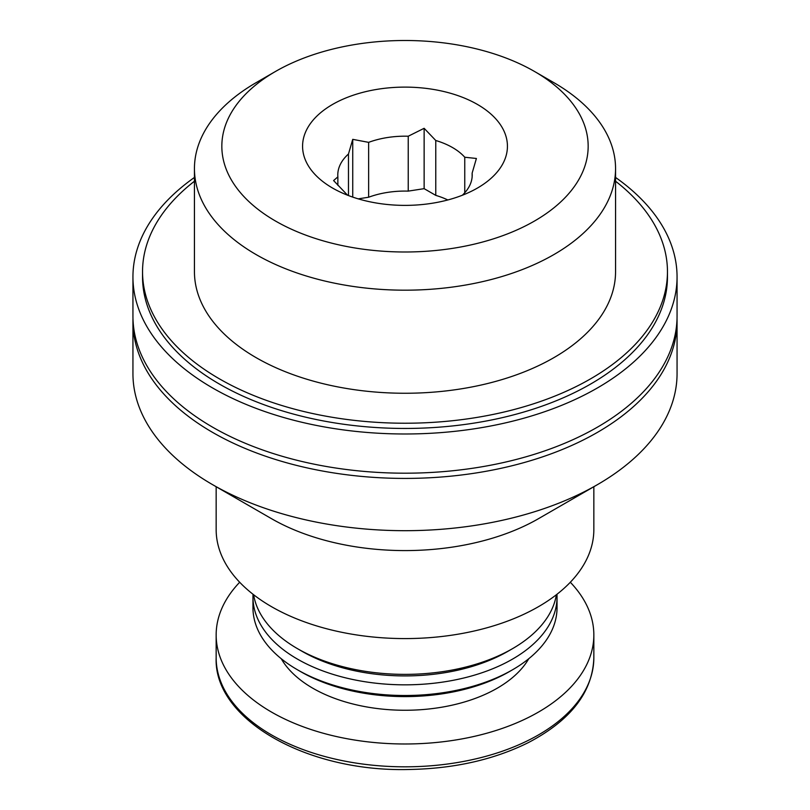 <?xml version="1.0" encoding="UTF-8"?>
<svg xmlns="http://www.w3.org/2000/svg" width="810" height="810" viewBox="0 0 810 810"><rect width="100%" height="100%" fill="white"/><g stroke="black" fill="none" stroke-linecap="round" stroke-linejoin="round"><path stroke-width="1.21" d="M462.338 195.25A67.22 38.809 180 0 0 472.22 174.99A67.22 38.809 180 0 0 472.139 173.127L476.401 158.477L464.758 157.231A67.22 38.809 180 0 0 435.77 140.494L435.77 195.372A67.22 38.809 180 0 1 447.819 199.969M464.758 157.231L464.758 192.76M368.631 197.235A67.22 38.809 180 0 1 408.23 191.119L408.23 136.232A67.22 38.809 180 0 0 368.631 142.357L368.631 197.235L358.212 198.855M368.631 142.357L352.735 139.35L348.472 154.001A67.22 38.809 180 0 0 337.78 174.99A67.22 38.809 180 0 0 337.861 176.863L337.861 185.328M348.472 154.001L348.472 195.554M347.662 195.25A67.22 38.809 180 0 1 345.242 192.76L333.599 180.569L337.861 176.863M593.841 486.719L593.841 529.558A188.841 109.026 180 0 1 405 638.584A188.841 109.026 180 0 1 216.159 529.558L216.159 486.719M212.625 484.684L271.461 518.653A188.841 109.026 0 0 0 271.471 518.653A188.841 109.026 0 0 0 538.539 518.653L597.375 484.684A272.059 157.069 180 0 1 212.625 484.684A272.059 157.069 180 0 1 132.941 373.613L132.941 321.347A272.059 157.069 180 0 1 132.972 318.735M556.379 594.732A152.037 87.774 180 0 1 512.507 648.668A152.037 87.774 180 0 1 297.493 648.668A152.037 87.774 180 0 1 253.621 594.732M512.507 648.668L507.981 651.291A145.638 84.078 180 0 1 302.019 651.291L297.493 648.668M556.956 594.287A152.037 87.774 180 0 1 557.037 597.061A152.037 87.774 180 0 1 405 684.835A152.037 87.774 180 0 1 252.963 597.061A152.037 87.774 180 0 1 253.044 594.287M557.037 597.061L557.037 607.733A152.037 87.774 180 0 1 512.507 669.799A152.037 87.774 180 0 1 297.493 669.799A152.037 87.774 180 0 1 252.963 607.733L252.963 597.061M512.507 669.799L509.308 671.652A147.511 85.161 180 0 1 300.692 671.652L297.493 669.799M570.321 582.258A188.841 109.026 180 0 1 593.841 634.949A188.841 109.026 180 0 1 405 743.985A188.841 109.026 180 0 1 216.159 634.949A188.841 109.026 180 0 1 239.679 582.258M677.028 318.735A272.059 157.069 180 0 1 677.059 321.347L677.059 373.613A272.059 157.069 180 0 1 597.375 484.684M677.059 321.347A272.059 157.069 180 0 1 405 478.416A272.059 157.069 180 0 1 132.941 321.347M553.888 82.66L534.519 71.472A183.161 105.745 180 0 1 534.519 221.019A183.161 105.745 180 0 1 275.481 221.019A183.161 105.745 180 0 1 275.481 71.472A183.161 105.745 180 0 1 534.519 71.472L553.888 82.66A210.559 121.571 180 0 1 615.559 168.622A210.559 121.571 180 0 1 405 290.183A210.559 121.571 180 0 1 194.44 168.622A210.559 121.571 180 0 1 256.112 82.66L275.481 71.472M477.424 104.429A102.424 59.13 180 0 1 477.424 188.062A102.424 59.13 180 0 1 332.576 188.062A102.424 59.13 180 0 1 313.946 173.32A102.424 59.13 180 0 1 344.615 98.486A102.424 59.13 180 0 1 477.424 104.429M615.559 168.622L615.559 271.694A210.559 121.571 180 0 1 405 393.255A210.559 121.571 180 0 1 194.44 271.694L194.44 168.622M615.559 181.227A262.46 151.531 180 0 1 667.46 271.694A262.46 151.531 180 0 1 405 423.225A262.46 151.531 180 0 1 142.54 271.694A262.46 151.531 180 0 1 194.44 181.227M667.46 271.694L667.46 276.919A262.46 151.531 180 0 1 405 428.45A262.46 151.531 180 0 1 142.54 276.919L142.54 271.694M615.559 177.451A272.059 157.069 180 0 1 677.059 276.919A272.059 157.069 180 0 1 405 433.988A272.059 157.069 180 0 1 132.941 276.919A272.059 157.069 180 0 1 194.44 177.451M677.059 276.919L677.059 316.123A272.059 157.069 180 0 1 405 473.192A272.059 157.069 180 0 1 132.941 316.123L132.941 276.919M435.77 140.494L424.136 128.304L408.23 136.232M472.139 173.127L472.139 176.863M408.23 191.119L424.136 188.659L435.77 195.372M352.735 197.103L352.735 139.35M424.136 188.659L424.136 128.304M528.768 658.712A130.43 75.3 180 0 1 405 710.259A130.43 75.3 180 0 1 281.232 658.712M593.841 634.949L593.841 657.791A188.841 109.026 180 0 1 405 766.817A188.841 109.026 180 0 1 216.159 657.791L216.159 634.949M593.841 657.791C592.687 691.912 570.979 720.12 528.728 742.416C494.14 759.679 454.137 768.71 408.706 769.5C306.555 772.163 213.637 719.25 216.159 657.791"/></g></svg>
